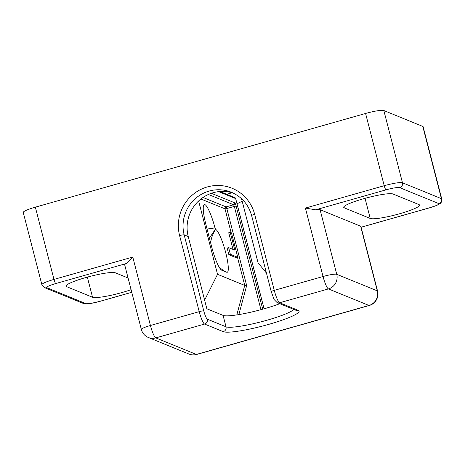 <?xml version="1.0" encoding="UTF-8"?>
<svg xmlns="http://www.w3.org/2000/svg" width="465" height="465" viewBox="0 0 465 465"><rect width="100%" height="100%" fill="white"/><g stroke="black" fill="none" stroke-linecap="round" stroke-linejoin="round"><path stroke-width="0.7" d="M393.053 194.015A25.755 3.453 165.5 0 0 363.386 198.788A25.755 3.453 165.5 0 0 343.716 207.367A25.755 3.453 165.5 0 0 344.269 207.861L370.233 218.451A25.755 3.453 165.5 0 0 399.894 213.679A25.755 3.453 165.5 0 0 419.564 205.1A25.755 3.453 165.5 0 0 419.017 204.606L393.053 194.015M128.084 278L115.355 272.81A25.755 3.453 165.5 0 0 85.688 277.582A25.755 3.453 165.5 0 0 66.018 286.161A25.755 3.453 165.5 0 0 66.571 286.649L92.535 297.24A25.755 3.453 165.5 0 0 122.202 292.473A25.755 3.453 165.5 0 0 131.095 289.672M233.413 193.155A35.666 34.782 -67.8 0 0 198.293 201.287A35.666 34.782 -67.8 0 0 188.226 236.522L206.849 308.772L223.078 315.392A35.666 4.784 165.5 0 0 264.155 308.783A35.666 4.784 165.5 0 0 279.796 303.697M35.352 207.163L53.975 279.413A15.851 2.127 -14.5 0 0 41.873 284.69L23.25 212.447A15.851 2.127 -14.5 0 1 35.352 207.163L365.589 113.466A15.851 2.127 -14.5 0 1 383.84 110.531L402.469 182.774L441.413 198.66L422.79 126.416L383.84 110.531M422.79 126.416A15.851 2.127 -14.5 0 1 423.127 126.718L441.75 198.962A15.851 2.127 -14.5 0 0 441.413 198.66A3.964 3.865 -67.8 0 1 438.64 203.531L399.697 187.645A11.887 1.593 165.5 0 0 386.002 189.848L315.59 209.825A11.887 1.593 -14.5 0 1 320.077 209.674L336.741 274.315L377.307 290.858L360.648 226.217L320.077 209.674M232.122 192.754L226.74 194.283M360.648 226.217A11.887 1.593 -14.5 0 1 360.898 226.443L377.563 291.084A11.887 1.593 -14.5 0 0 377.307 290.858A11.887 11.596 112.2 0 1 368.989 305.464L328.424 288.916L279.639 302.756L298.303 310.37A39.624 5.313 -14.5 0 1 268.886 324.326A39.624 5.313 -14.5 0 1 223.246 331.661L204.588 324.053L155.804 337.892L196.369 354.44L368.989 305.464A11.887 2.093 -105.8 0 0 369.297 305.488A11.887 11.887 0 0 0 377.563 291.084M55.771 283.545A3.964 0.698 -105.8 0 1 53.975 279.413L132.781 257.052L150.428 325.494A11.887 1.593 -14.5 0 0 141.348 329.452L124.684 264.812A11.887 1.593 -14.5 0 1 126.184 263.568L55.771 283.545A11.887 1.593 165.5 0 0 46.948 287.73L85.891 303.616A11.887 1.593 165.5 0 0 99.58 301.413L131.769 292.282M237.045 203.873A43.588 42.507 112.2 0 1 242.207 201.316M315.59 209.825L305.406 208.07L384.212 185.709L365.589 113.466M132.781 257.052L126.184 263.568M205.832 224.153L211.709 246.967A22.32 3.923 74.2 0 0 221.724 270.212A22.32 3.923 74.2 0 0 221.799 270.246L226.67 272.234A22.32 3.923 74.2 0 0 225.717 252.681A22.32 3.923 74.2 0 0 215.626 229.402L214.97 227.879A22.32 3.923 74.2 0 0 204.879 204.6A22.32 3.923 74.2 0 0 203.804 204.96A22.32 3.923 74.2 0 0 205.832 224.153M198.625 200.967L217.539 274.315L244.735 285.411L246.665 285.522L238.865 314.573M230.227 232.337L231.46 232.837L237.772 257.319L236.272 257.75L228.861 254.727L227.141 248.048L228.641 247.624L234.813 250.141L230.227 232.337L228.722 232.762L233.017 249.409M209.424 238.103L215.33 229.28M204.484 300.39L217.539 274.315M237.772 257.319L230.361 254.303L228.861 254.727M230.361 254.303L228.641 247.624M266.439 273.065L258.063 262.818L241.533 198.689M298.303 310.37A3.964 3.865 112.2 0 1 295.821 310.236L277.163 302.622A3.964 3.865 112.2 0 0 279.639 302.756A11.887 2.093 74.2 0 1 274.263 290.358L323.047 276.512L305.406 208.07M188.226 236.522L184.169 234.871L203.775 310.916A7.922 1.395 74.2 0 0 207.361 319.188L226.019 326.796A35.666 4.784 165.5 0 0 267.096 320.193A35.666 4.784 165.5 0 0 293.857 309.434M223.078 315.392L226.019 326.796A3.964 3.865 112.2 0 1 223.246 331.661M254.657 214.307A3.964 0.529 165.5 0 0 251.635 215.626C248.502 204.554 241.759 196.765 231.413 192.266A35.666 34.782 -67.8 0 0 195.056 198.869A35.666 34.782 -67.8 0 0 184.169 234.871A3.964 0.529 165.5 0 0 179.606 235.604A39.624 38.642 112.2 0 1 207.332 186.93A39.624 38.642 112.2 0 1 254.657 214.307L274.263 290.358A3.964 0.529 165.5 0 0 271.24 291.677L274.123 299.541L277.163 302.622M361.096 227.211L429.817 207.716A11.887 1.593 165.5 0 0 438.64 203.531M141.348 329.452A11.887 11.887 0 0 0 148.37 337.497A11.887 11.596 -67.8 0 0 155.804 337.892A11.887 2.093 74.2 0 1 150.428 325.494L199.212 311.655L179.606 235.604M87.344 277.117L92.535 297.24M66.263 285.464L66.571 286.649M343.961 206.675L344.269 207.861M365.042 198.328L370.233 218.451M323.047 276.512A11.887 1.593 -14.5 0 1 336.741 274.315A11.887 11.596 112.2 0 1 328.424 288.916A11.887 2.093 74.2 0 1 323.047 276.512M196.672 354.47A11.887 2.093 -105.8 0 1 196.369 354.44A11.887 11.596 -67.8 0 1 188.941 354.039A11.887 11.887 0 0 0 196.672 354.47L369.297 305.488M207.361 319.188A3.964 3.865 112.2 0 1 204.588 324.053A11.887 2.093 -105.8 0 1 199.212 311.655A3.964 0.529 165.5 0 1 203.775 310.916M386.002 189.848A3.964 0.698 -105.8 0 1 384.212 185.709A15.851 2.127 -14.5 0 1 402.469 182.774A3.964 3.865 -67.8 0 1 399.697 187.645M429.817 207.716A3.964 0.698 74.2 0 0 429.916 207.727L436.902 205.338L439.663 203.879C441.105 203.292 441.797 201.653 441.75 198.962M46.948 287.73A3.964 3.865 112.2 0 1 44.466 287.597L83.415 303.482L85.467 303.907L90.78 303.453L99.684 301.425L131.775 292.316M85.891 303.616A3.964 3.865 112.2 0 1 83.415 303.482M214.97 227.879A29.324 3.935 -14.5 0 1 207.076 228.983M215.626 229.402A29.324 28.598 -67.8 0 0 210.651 242.852M236.813 314.892L244.735 285.411L237.51 257.395M231.146 232.709L224.99 208.832L200.909 199.008M219.015 266.875A29.324 28.598 -67.8 0 0 226.67 272.234M204.989 299.977L204.786 300.75M260.941 309.673L234.325 206.408L226.815 208.535L246.665 285.522M203.013 197.468L226.1 206.884L233.604 204.757L208.384 194.469M211.372 193.289L234.715 202.81A3.168 0.558 74.2 0 1 236.15 206.111L262.719 309.19M264.074 308.807L235.662 198.596L218.602 191.638M224.99 208.832A1.587 1.546 112.2 0 1 226.1 206.884L226.815 208.535L224.99 208.832M234.715 202.81A1.587 1.546 -67.8 0 1 233.604 204.757L234.325 206.408L236.15 206.111M219.933 191.51L234.761 197.555A1.587 1.546 112.2 0 1 235.662 198.596L235.679 198.671M148.37 337.497L188.941 354.039M251.635 215.626L271.24 291.677M361.107 227.251L429.916 207.727M41.873 284.69L44.466 287.597M234.761 197.555A1.587 1.587 0 0 1 235.697 198.625L264.097 308.801"/></g></svg>
